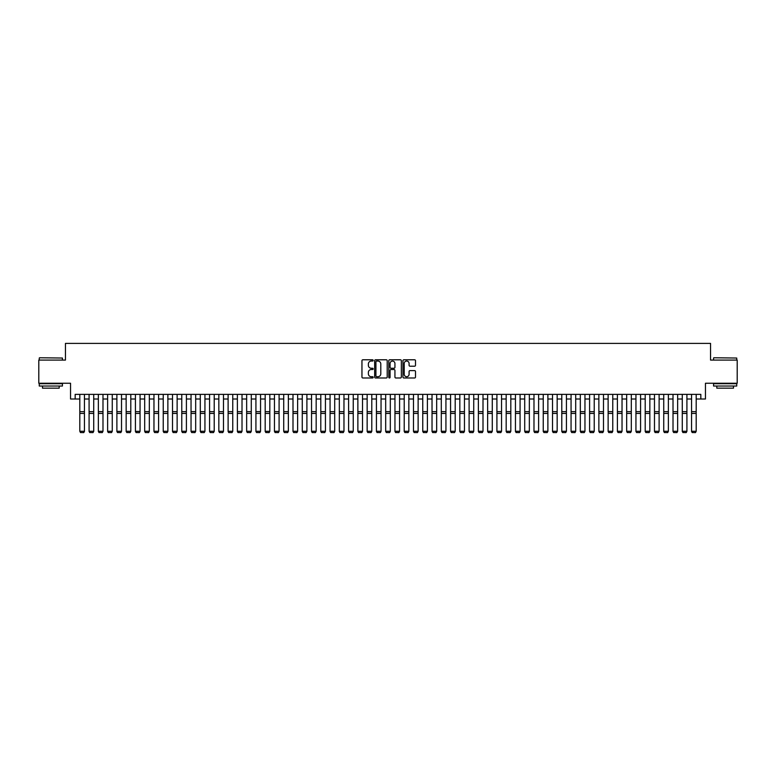 <?xml version="1.0" encoding="UTF-8"?>
<svg xmlns="http://www.w3.org/2000/svg" width="776" height="776" viewBox="0 0 776 776"><rect width="100%" height="100%" fill="white"/><g stroke="black" fill="none" stroke-linecap="round" stroke-linejoin="round"><path stroke-width="1.16" d="M373.169 360.423A0.64 0.64 0 0 0 372.538 359.783L362.867 359.783A0.912 0.912 0 0 0 361.955 360.695L361.955 377.078A0.912 0.912 0 0 0 362.867 377.98L372.538 377.98A0.64 0.64 0 0 0 373.169 377.349A0.64 0.64 0 0 0 372.538 376.709L371.287 376.709A2.91 2.91 0 0 1 368.367 373.799L368.367 372.431A2.91 2.91 0 0 1 371.287 369.522L372.538 369.522A0.64 0.64 0 0 0 373.169 368.881A0.64 0.64 0 0 0 372.538 368.251L371.287 368.251A2.91 2.91 0 0 1 368.367 365.341L368.367 363.973A2.91 2.91 0 0 1 371.287 361.063L372.538 361.063A0.64 0.64 0 0 0 373.169 360.423M414.588 366.204A0.912 0.912 0 0 0 415.5 365.292L415.5 360.695A0.912 0.912 0 0 0 414.588 359.783L403.85 359.783A0.912 0.912 0 0 0 402.948 360.695L402.948 377.078A0.912 0.912 0 0 0 403.85 377.98L414.588 377.98A0.912 0.912 0 0 0 415.5 377.078L415.5 371.52A0.912 0.912 0 0 0 414.588 370.618L409.99 370.618A0.912 0.912 0 0 0 409.088 371.52L409.088 374.274A2.435 2.435 0 0 1 406.653 376.709A2.435 2.435 0 0 1 404.218 374.274L404.218 363.498A2.435 2.435 0 0 1 406.653 361.063A2.435 2.435 0 0 1 409.088 363.498L409.088 365.292A0.912 0.912 0 0 0 409.99 366.204L414.588 366.204M75.175 399.01L75.175 394.373L700.825 394.373L700.825 399.01L705.452 399.01L705.452 383.247L737.2 383.247L737.2 360.083L710.554 360.083L710.554 343.399L65.446 343.399L65.446 360.083L38.8 360.083L38.8 383.247L70.548 383.247L70.548 399.01L79.812 399.01M387.205 360.695A0.912 0.912 0 0 0 386.293 359.783L375.555 359.783A0.912 0.912 0 0 0 374.653 360.695L374.653 377.078A0.912 0.912 0 0 0 375.555 377.98L386.293 377.98A0.912 0.912 0 0 0 387.205 377.078L387.205 360.695M389.707 359.783L400.445 359.783A0.912 0.912 0 0 1 401.347 360.695L401.347 377.078A0.912 0.912 0 0 1 400.445 377.98L395.847 377.98A0.912 0.912 0 0 1 394.935 377.078L394.935 370.433A0.912 0.912 0 0 0 394.024 369.522L390.978 369.522A0.912 0.912 0 0 0 390.066 370.433L390.066 377.349A0.64 0.64 0 0 1 389.436 377.98A0.64 0.64 0 0 1 388.795 377.349L388.795 360.695A0.912 0.912 0 0 1 389.707 359.783M84.448 399.01L89.085 399.01M93.721 399.01L98.348 399.01M102.985 399.01L107.621 399.01M112.258 399.01L116.885 399.01M121.522 399.01L126.158 399.01M130.795 399.01L135.431 399.01M140.058 399.01L144.695 399.01M149.331 399.01L153.968 399.01M158.595 399.01L163.232 399.01M167.868 399.01L172.505 399.01M177.132 399.01L181.768 399.01M186.405 399.01L191.041 399.01M195.678 399.01L200.305 399.01M204.942 399.01L209.578 399.01M214.215 399.01L218.842 399.01M223.478 399.01L228.115 399.01M232.751 399.01L237.378 399.01M242.015 399.01L246.652 399.01M251.288 399.01L255.925 399.01M260.552 399.01L265.188 399.01M269.825 399.01L274.462 399.01M279.088 399.01L283.725 399.01M288.362 399.01L292.998 399.01M297.625 399.01L302.262 399.01M306.898 399.01L311.535 399.01M316.171 399.01L320.798 399.01M325.435 399.01L330.072 399.01M334.708 399.01L339.335 399.01M343.972 399.01L348.608 399.01M353.245 399.01L357.872 399.01M362.508 399.01L367.145 399.01M371.782 399.01L376.418 399.01M381.045 399.01L385.682 399.01M390.318 399.01L394.955 399.01M399.582 399.01L404.218 399.01M408.855 399.01L413.492 399.01M418.128 399.01L422.755 399.01M427.392 399.01L432.028 399.01M436.665 399.01L441.292 399.01M445.928 399.01L450.565 399.01M455.202 399.01L459.829 399.01M464.465 399.01L469.102 399.01M473.738 399.01L478.375 399.01M483.002 399.01L487.638 399.01M492.275 399.01L496.912 399.01M501.538 399.01L506.175 399.01M510.812 399.01L515.448 399.01M520.075 399.01L524.712 399.01M529.348 399.01L533.985 399.01M538.622 399.01L543.248 399.01M547.885 399.01L552.522 399.01M557.158 399.01L561.785 399.01M566.422 399.01L571.058 399.01M575.695 399.01L580.322 399.01M584.958 399.01L589.595 399.01M594.232 399.01L598.868 399.01M603.495 399.01L608.132 399.01M612.768 399.01L617.405 399.01M622.032 399.01L626.668 399.01M631.305 399.01L635.942 399.01M640.569 399.01L645.205 399.01M649.842 399.01L654.478 399.01M659.115 399.01L663.742 399.01M668.378 399.01L673.015 399.01M677.652 399.01L682.279 399.01M686.915 399.01L691.552 399.01M696.188 399.01L700.825 399.01M376.564 361.063A0.64 0.64 0 0 0 375.923 361.694L375.923 376.069A0.64 0.64 0 0 0 376.564 376.709L377.883 376.709A2.91 2.91 0 0 0 380.793 373.799L380.793 363.973A2.91 2.91 0 0 0 377.883 361.063L376.564 361.063M394.935 363.537A2.435 2.435 0 0 0 392.501 361.102A2.435 2.435 0 0 0 390.066 363.537L390.066 367.339A0.912 0.912 0 0 0 390.978 368.251L394.024 368.251A0.912 0.912 0 0 0 394.935 367.339L394.935 363.537M84.448 394.373L84.448 431.456L83.75 432.601L80.51 432.533L83.75 432.601M80.51 432.601L79.812 431.281L84.448 431.281L83.75 432.533M79.812 394.373L79.812 431.281L80.51 432.533M39.537 357.765L62.439 358.037L39.537 357.765M50.847 386.031L39.266 386.031L39.266 383.713L62.439 383.713L62.439 386.031L50.847 386.031M59.189 386.031L59.189 388.165L42.505 388.165L42.505 386.031M713.842 357.765L736.734 358.037L713.842 357.765M725.153 386.031L713.561 386.031L713.561 383.713L736.734 383.713L736.734 386.031L725.153 386.031M733.495 386.031L733.495 388.165L716.811 388.165L716.811 386.031M89.085 431.456L89.773 432.601L89.085 431.281L93.721 431.281L93.023 432.601L89.773 432.533L93.023 432.601M98.348 431.456L99.047 432.601L98.348 431.281L102.985 431.281L102.287 432.601L99.047 432.533L102.287 432.601M107.621 431.456L108.32 432.601L107.621 431.281L112.258 431.281L111.56 432.601L108.32 432.533L111.56 432.601M116.885 431.456L117.583 432.601L116.885 431.281L121.522 431.281L120.833 432.601L117.583 432.533L120.833 432.601M93.721 394.373L93.721 431.281L93.023 432.533M89.085 394.373L89.085 431.281L89.773 432.533M102.985 394.373L102.985 431.281L102.287 432.533M98.348 394.373L98.348 431.281L99.047 432.533M112.258 394.373L112.258 431.281L111.56 432.533M107.621 394.373L107.621 431.281L108.32 432.533M121.522 394.373L121.522 431.281L120.833 432.533M116.885 394.373L116.885 431.281L117.583 432.533M126.158 431.456L126.857 432.601L126.158 431.281L130.795 431.281L130.096 432.601L126.857 432.533L130.096 432.601M130.795 394.373L130.795 431.281L130.096 432.533M126.158 394.373L126.158 431.281L126.857 432.533M135.431 431.456L136.12 432.601L135.431 431.281L140.058 431.281L139.37 432.601L136.12 432.533L139.37 432.601M140.058 394.373L140.058 431.281L139.37 432.533M135.431 394.373L135.431 431.281L136.12 432.533M144.695 431.456L145.393 432.601L144.695 431.281L149.331 431.281L148.633 432.601L145.393 432.533L148.633 432.601M149.331 394.373L149.331 431.281L148.633 432.533M144.695 394.373L144.695 431.281L145.393 432.533M153.968 431.456L154.657 432.601L153.968 431.281L158.595 431.281L157.906 432.601L154.657 432.533L157.906 432.601M158.595 394.373L158.595 431.281L157.906 432.533M153.968 394.373L153.968 431.281L154.657 432.533M163.232 431.456L163.93 432.601L163.232 431.281L167.868 431.281L167.17 432.601L163.93 432.533L167.17 432.601M167.868 394.373L167.868 431.281L167.17 432.533M163.232 394.373L163.232 431.281L163.93 432.533M172.505 431.456L173.194 432.601L172.505 431.281L177.132 431.281L176.443 432.601L173.194 432.533L176.443 432.601M177.132 394.373L177.132 431.281L176.443 432.533M172.505 394.373L172.505 431.281L173.194 432.533M181.768 431.456L182.467 432.601L181.768 431.281L186.405 431.281L185.706 432.601L182.467 432.533L185.706 432.601M186.405 394.373L186.405 431.281L185.706 432.533M181.768 394.373L181.768 431.281L182.467 432.533M191.041 431.456L191.73 432.601L191.041 431.281L195.678 431.281L194.98 432.601L191.73 432.533L194.98 432.601M195.678 394.373L195.678 431.281L194.98 432.533M191.041 394.373L191.041 431.281L191.73 432.533M200.305 431.456L201.003 432.601L200.305 431.281L204.942 431.281L204.243 432.601L201.003 432.533L204.243 432.601M204.942 394.373L204.942 431.281L204.243 432.533M200.305 394.373L200.305 431.281L201.003 432.533M209.578 431.456L210.277 432.601L209.578 431.281L214.215 431.281L213.516 432.601L210.277 432.533L213.516 432.601M214.215 394.373L214.215 431.281L213.516 432.533M209.578 394.373L209.578 431.281L210.277 432.533M218.842 431.456L219.54 432.601L218.842 431.281L223.478 431.281L222.78 432.601L219.54 432.533L222.78 432.601M223.478 394.373L223.478 431.281L222.78 432.533M218.842 394.373L218.842 431.281L219.54 432.533M228.115 431.456L228.813 432.601L228.115 431.281L232.751 431.281L232.053 432.601L228.813 432.533L232.053 432.601M232.751 394.373L232.751 431.281L232.053 432.533M228.115 394.373L228.115 431.281L228.813 432.533M237.378 431.456L238.077 432.601L237.378 431.281L242.015 431.281L241.326 432.601L238.077 432.533L241.326 432.601M242.015 394.373L242.015 431.281L241.326 432.533M237.378 394.373L237.378 431.281L238.077 432.533M246.652 431.456L247.35 432.601L246.652 431.281L251.288 431.281L250.59 432.601L247.35 432.533L250.59 432.601M251.288 394.373L251.288 431.281L250.59 432.533M246.652 394.373L246.652 431.281L247.35 432.533M255.925 431.456L256.613 432.601L255.925 431.281L260.552 431.281L259.863 432.601L256.613 432.533L259.863 432.601M260.552 394.373L260.552 431.281L259.863 432.533M255.925 394.373L255.925 431.281L256.613 432.533M265.188 431.456L265.887 432.601L265.188 431.281L269.825 431.281L269.126 432.601L265.887 432.533L269.126 432.601M269.825 394.373L269.825 431.281L269.126 432.533M265.188 394.373L265.188 431.281L265.887 432.533M274.462 431.456L275.15 432.601L274.462 431.281L279.088 431.281L278.4 432.601L275.15 432.533L278.4 432.601M279.088 394.373L279.088 431.281L278.4 432.533M274.462 394.373L274.462 431.281L275.15 432.533M283.725 431.456L284.423 432.601L283.725 431.281L288.362 431.281L287.663 432.601L284.423 432.533L287.663 432.601M288.362 394.373L288.362 431.281L287.663 432.533M283.725 394.373L283.725 431.281L284.423 432.533M292.998 431.456L293.687 432.601L292.998 431.281L297.625 431.281L296.936 432.601L293.687 432.533L296.936 432.601M297.625 394.373L297.625 431.281L296.936 432.533M292.998 394.373L292.998 431.281L293.687 432.533M302.262 431.456L302.96 432.601L302.262 431.281L306.898 431.281L306.2 432.601L302.96 432.533L306.2 432.601M306.898 394.373L306.898 431.281L306.2 432.533M302.262 394.373L302.262 431.281L302.96 432.533M311.535 431.456L312.224 432.601L311.535 431.281L316.171 431.281L315.473 432.601L312.224 432.533L315.473 432.601M320.798 431.456L321.497 432.601L320.798 431.281L325.435 431.281L324.737 432.601L321.497 432.533L324.737 432.601M330.072 431.456L330.77 432.601L330.072 431.281L334.708 431.281L334.01 432.601L330.77 432.533L334.01 432.601M316.171 394.373L316.171 431.281L315.473 432.533M311.535 394.373L311.535 431.281L312.224 432.533M325.435 394.373L325.435 431.281L324.737 432.533M320.798 394.373L320.798 431.281L321.497 432.533M334.708 394.373L334.708 431.281L334.01 432.533M330.072 394.373L330.072 431.281L330.77 432.533M339.335 431.456L340.034 432.601L339.335 431.281L343.972 431.281L343.283 432.601L340.034 432.533L343.283 432.601M343.972 394.373L343.972 431.281L343.283 432.533M339.335 394.373L339.335 431.281L340.034 432.533M348.608 431.456L349.307 432.601L348.608 431.281L353.245 431.281L352.546 432.601L349.307 432.533L352.546 432.601M353.245 394.373L353.245 431.281L352.546 432.533M348.608 394.373L348.608 431.281L349.307 432.533M357.872 431.456L358.57 432.601L357.872 431.281L362.508 431.281L361.82 432.601L358.57 432.533L361.82 432.601M362.508 394.373L362.508 431.281L361.82 432.533M357.872 394.373L357.872 431.281L358.57 432.533M367.145 431.456L367.843 432.601L367.145 431.281L371.782 431.281L371.083 432.601L367.843 432.533L371.083 432.601M371.782 394.373L371.782 431.281L371.083 432.533M367.145 394.373L367.145 431.281L367.843 432.533M376.418 431.456L377.107 432.601L376.418 431.281L381.045 431.281L380.356 432.601L377.107 432.533L380.356 432.601M381.045 394.373L381.045 431.281L380.356 432.533M376.418 394.373L376.418 431.281L377.107 432.533M385.682 431.456L386.38 432.601L385.682 431.281L390.318 431.281L389.62 432.601L386.38 432.533L389.62 432.601M390.318 394.373L390.318 431.281L389.62 432.533M385.682 394.373L385.682 431.281L386.38 432.533M394.955 431.456L395.644 432.601L394.955 431.281L399.582 431.281L398.893 432.601L395.644 432.533L398.893 432.601M399.582 394.373L399.582 431.281L398.893 432.533M394.955 394.373L394.955 431.281L395.644 432.533M404.218 431.456L404.917 432.601L404.218 431.281L408.855 431.281L408.157 432.601L404.917 432.533L408.157 432.601M408.855 394.373L408.855 431.281L408.157 432.533M404.218 394.373L404.218 431.281L404.917 432.533M413.492 431.456L414.18 432.601L413.492 431.281L418.128 431.281L417.43 432.601L414.18 432.533L417.43 432.601M418.128 394.373L418.128 431.281L417.43 432.533M413.492 394.373L413.492 431.281L414.18 432.533M422.755 431.456L423.454 432.601L422.755 431.281L427.392 431.281L426.693 432.601L423.454 432.533L426.693 432.601M427.392 394.373L427.392 431.281L426.693 432.533M422.755 394.373L422.755 431.281L423.454 432.533M432.028 431.456L432.717 432.601L432.028 431.281L436.665 431.281L435.966 432.601L432.717 432.533L435.966 432.601M436.665 394.373L436.665 431.281L435.966 432.533M432.028 394.373L432.028 431.281L432.717 432.533M441.292 431.456L441.99 432.601L441.292 431.281L445.928 431.281L445.23 432.601L441.99 432.533L445.23 432.601M445.928 394.373L445.928 431.281L445.23 432.533M441.292 394.373L441.292 431.281L441.99 432.533M450.565 431.456L451.263 432.601L450.565 431.281L455.202 431.281L454.503 432.601L451.263 432.533L454.503 432.601M455.202 394.373L455.202 431.281L454.503 432.533M450.565 394.373L450.565 431.281L451.263 432.533M459.829 431.456L460.527 432.601L459.829 431.281L464.465 431.281L463.776 432.601L460.527 432.533L463.776 432.601M464.465 394.373L464.465 431.281L463.776 432.533M459.829 394.373L459.829 431.281L460.527 432.533M469.102 431.456L469.8 432.601L469.102 431.281L473.738 431.281L473.04 432.601L469.8 432.533L473.04 432.601M473.738 394.373L473.738 431.281L473.04 432.533M469.102 394.373L469.102 431.281L469.8 432.533M478.375 431.456L479.064 432.601L478.375 431.281L483.002 431.281L482.313 432.601L479.064 432.533L482.313 432.601M483.002 394.373L483.002 431.281L482.313 432.533M478.375 394.373L478.375 431.281L479.064 432.533M487.638 431.456L488.337 432.601L487.638 431.281L492.275 431.281L491.577 432.601L488.337 432.533L491.577 432.601M492.275 394.373L492.275 431.281L491.577 432.533M487.638 394.373L487.638 431.281L488.337 432.533M496.912 431.456L497.6 432.601L496.912 431.281L501.538 431.281L500.85 432.601L497.6 432.533L500.85 432.601M501.538 394.373L501.538 431.281L500.85 432.533M496.912 394.373L496.912 431.281L497.6 432.533M506.175 431.456L506.873 432.601L506.175 431.281L510.812 431.281L510.113 432.601L506.873 432.533L510.113 432.601M510.812 394.373L510.812 431.281L510.113 432.533M506.175 394.373L506.175 431.281L506.873 432.533M515.448 431.456L516.137 432.601L515.448 431.281L520.075 431.281L519.387 432.601L516.137 432.533L519.387 432.601M520.075 394.373L520.075 431.281L519.387 432.533M515.448 394.373L515.448 431.281L516.137 432.533M524.712 431.456L525.41 432.601L524.712 431.281L529.348 431.281L528.65 432.601L525.41 432.533L528.65 432.601M529.348 394.373L529.348 431.281L528.65 432.533M524.712 394.373L524.712 431.281L525.41 432.533M533.985 431.456L534.674 432.601L533.985 431.281L538.622 431.281L537.923 432.601L534.674 432.533L537.923 432.601M538.622 394.373L538.622 431.281L537.923 432.533M533.985 394.373L533.985 431.281L534.674 432.533M543.248 431.456L543.947 432.601L543.248 431.281L547.885 431.281L547.187 432.601L543.947 432.533L547.187 432.601M547.885 394.373L547.885 431.281L547.187 432.533M543.248 394.373L543.248 431.281L543.947 432.533M552.522 431.456L553.22 432.601L552.522 431.281L557.158 431.281L556.46 432.601L553.22 432.533L556.46 432.601M557.158 394.373L557.158 431.281L556.46 432.533M552.522 394.373L552.522 431.281L553.22 432.533M561.785 431.456L562.484 432.601L561.785 431.281L566.422 431.281L565.723 432.601L562.484 432.533L565.723 432.601M566.422 394.373L566.422 431.281L565.723 432.533M561.785 394.373L561.785 431.281L562.484 432.533M571.058 431.456L571.757 432.601L571.058 431.281L575.695 431.281L574.997 432.601L571.757 432.533L574.997 432.601M575.695 394.373L575.695 431.281L574.997 432.533M571.058 394.373L571.058 431.281L571.757 432.533M580.322 431.456L581.02 432.601L580.322 431.281L584.958 431.281L584.27 432.601L581.02 432.533L584.27 432.601M584.958 394.373L584.958 431.281L584.27 432.533M580.322 394.373L580.322 431.281L581.02 432.533M589.595 431.456L590.293 432.601L589.595 431.281L594.232 431.281L593.533 432.601L590.293 432.533L593.533 432.601M594.232 394.373L594.232 431.281L593.533 432.533M589.595 394.373L589.595 431.281L590.293 432.533M598.868 431.456L599.557 432.601L598.868 431.281L603.495 431.281L602.807 432.601L599.557 432.533L602.807 432.601M603.495 394.373L603.495 431.281L602.807 432.533M598.868 394.373L598.868 431.281L599.557 432.533M608.132 431.456L608.83 432.601L608.132 431.281L612.768 431.281L612.07 432.601L608.83 432.533L612.07 432.601M612.768 394.373L612.768 431.281L612.07 432.533M608.132 394.373L608.132 431.281L608.83 432.533M617.405 431.456L618.094 432.601L617.405 431.281L622.032 431.281L621.343 432.601L618.094 432.533L621.343 432.601M622.032 394.373L622.032 431.281L621.343 432.533M617.405 394.373L617.405 431.281L618.094 432.533M626.668 431.456L627.367 432.601L626.668 431.281L631.305 431.281L630.607 432.601L627.367 432.533L630.607 432.601M631.305 394.373L631.305 431.281L630.607 432.533M626.668 394.373L626.668 431.281L627.367 432.533M635.942 431.456L636.63 432.601L635.942 431.281L640.569 431.281L639.88 432.601L636.63 432.533L639.88 432.601M640.569 394.373L640.569 431.281L639.88 432.533M635.942 394.373L635.942 431.281L636.63 432.533M645.205 431.456L645.904 432.601L645.205 431.281L649.842 431.281L649.143 432.601L645.904 432.533L649.143 432.601M649.842 394.373L649.842 431.281L649.143 432.533M645.205 394.373L645.205 431.281L645.904 432.533M654.478 431.456L655.167 432.601L654.478 431.281L659.115 431.281L658.417 432.601L655.167 432.533L658.417 432.601M659.115 394.373L659.115 431.281L658.417 432.533M654.478 394.373L654.478 431.281L655.167 432.533M663.742 431.456L664.44 432.601L663.742 431.281L668.378 431.281L667.68 432.601L664.44 432.533L667.68 432.601M668.378 394.373L668.378 431.281L667.68 432.533M663.742 394.373L663.742 431.281L664.44 432.533M673.015 431.456L673.713 432.601L673.015 431.281L677.652 431.281L676.953 432.601L673.713 432.533L676.953 432.601M677.652 394.373L677.652 431.281L676.953 432.533M673.015 394.373L673.015 431.281L673.713 432.533M682.279 431.456L682.977 432.601L682.279 431.281L686.915 431.281L686.226 432.601L682.977 432.533L686.226 432.601M686.915 394.373L686.915 431.281L686.226 432.533M682.279 394.373L682.279 431.281L682.977 432.533M691.552 431.456L692.25 432.601L691.552 431.281L696.188 431.281L695.49 432.601L692.25 432.533L695.49 432.601M696.188 394.373L696.188 431.281L695.49 432.533M691.552 394.373L691.552 431.281L692.25 432.533M84.448 411.678L79.812 411.678M84.448 413.433L79.812 413.433M93.721 411.678L89.085 411.678M93.721 413.433L89.085 413.433M102.985 411.678L98.348 411.678M102.985 413.433L98.348 413.433M112.258 411.678L107.621 411.678M112.258 413.433L107.621 413.433M121.522 411.678L116.885 411.678M121.522 413.433L116.885 413.433M130.795 411.678L126.158 411.678M130.795 413.433L126.158 413.433M140.058 411.678L135.431 411.678M140.058 413.433L135.431 413.433M149.331 411.678L144.695 411.678M149.331 413.433L144.695 413.433M158.595 411.678L153.968 411.678M158.595 413.433L153.968 413.433M167.868 411.678L163.232 411.678M167.868 413.433L163.232 413.433M177.132 411.678L172.505 411.678M177.132 413.433L172.505 413.433M186.405 411.678L181.768 411.678M186.405 413.433L181.768 413.433M195.678 411.678L191.041 411.678M195.678 413.433L191.041 413.433M204.942 411.678L200.305 411.678M204.942 413.433L200.305 413.433M214.215 411.678L209.578 411.678M214.215 413.433L209.578 413.433M223.478 411.678L218.842 411.678M223.478 413.433L218.842 413.433M232.751 411.678L228.115 411.678M232.751 413.433L228.115 413.433M242.015 411.678L237.378 411.678M242.015 413.433L237.378 413.433M251.288 411.678L246.652 411.678M251.288 413.433L246.652 413.433M260.552 411.678L255.925 411.678M260.552 413.433L255.925 413.433M269.825 411.678L265.188 411.678M269.825 413.433L265.188 413.433M279.088 411.678L274.462 411.678M279.088 413.433L274.462 413.433M288.362 411.678L283.725 411.678M288.362 413.433L283.725 413.433M297.625 411.678L292.998 411.678M297.625 413.433L292.998 413.433M306.898 411.678L302.262 411.678M306.898 413.433L302.262 413.433M316.171 411.678L311.535 411.678M316.171 413.433L311.535 413.433M325.435 411.678L320.798 411.678M325.435 413.433L320.798 413.433M334.708 411.678L330.072 411.678M334.708 413.433L330.072 413.433M343.972 411.678L339.335 411.678M343.972 413.433L339.335 413.433M353.245 411.678L348.608 411.678M353.245 413.433L348.608 413.433M362.508 411.678L357.872 411.678M362.508 413.433L357.872 413.433M371.782 411.678L367.145 411.678M371.782 413.433L367.145 413.433M381.045 411.678L376.418 411.678M381.045 413.433L376.418 413.433M390.318 411.678L385.682 411.678M390.318 413.433L385.682 413.433M399.582 411.678L394.955 411.678M399.582 413.433L394.955 413.433M408.855 411.678L404.218 411.678M408.855 413.433L404.218 413.433M418.128 411.678L413.492 411.678M418.128 413.433L413.492 413.433M427.392 411.678L422.755 411.678M427.392 413.433L422.755 413.433M436.665 411.678L432.028 411.678M436.665 413.433L432.028 413.433M445.928 411.678L441.292 411.678M445.928 413.433L441.292 413.433M455.202 411.678L450.565 411.678M455.202 413.433L450.565 413.433M464.465 411.678L459.829 411.678M464.465 413.433L459.829 413.433M473.738 411.678L469.102 411.678M473.738 413.433L469.102 413.433M483.002 411.678L478.375 411.678M483.002 413.433L478.375 413.433M492.275 411.678L487.638 411.678M492.275 413.433L487.638 413.433M501.538 411.678L496.912 411.678M501.538 413.433L496.912 413.433M510.812 411.678L506.175 411.678M510.812 413.433L506.175 413.433M520.075 411.678L515.448 411.678M520.075 413.433L515.448 413.433M529.348 411.678L524.712 411.678M529.348 413.433L524.712 413.433M538.622 411.678L533.985 411.678M538.622 413.433L533.985 413.433M547.885 411.678L543.248 411.678M547.885 413.433L543.248 413.433M557.158 411.678L552.522 411.678M557.158 413.433L552.522 413.433M566.422 411.678L561.785 411.678M566.422 413.433L561.785 413.433M575.695 411.678L571.058 411.678M575.695 413.433L571.058 413.433M584.958 411.678L580.322 411.678M584.958 413.433L580.322 413.433M594.232 411.678L589.595 411.678M594.232 413.433L589.595 413.433M603.495 411.678L598.868 411.678M603.495 413.433L598.868 413.433M612.768 411.678L608.132 411.678M612.768 413.433L608.132 413.433M622.032 411.678L617.405 411.678M622.032 413.433L617.405 413.433M631.305 411.678L626.668 411.678M631.305 413.433L626.668 413.433M640.569 411.678L635.942 411.678M640.569 413.433L635.942 413.433M649.842 411.678L645.205 411.678M649.842 413.433L645.205 413.433M659.115 411.678L654.478 411.678M659.115 413.433L654.478 413.433M668.378 411.678L663.742 411.678M668.378 413.433L663.742 413.433M677.652 411.678L673.015 411.678M677.652 413.433L673.015 413.433M686.915 411.678L682.279 411.678M686.915 413.433L682.279 413.433M696.188 411.678L691.552 411.678M696.188 413.433L691.552 413.433M39.266 360.083L39.266 358.037M62.439 360.083L62.439 358.037M713.561 360.083L713.561 358.037M736.734 360.083L736.734 358.037"/></g></svg>
